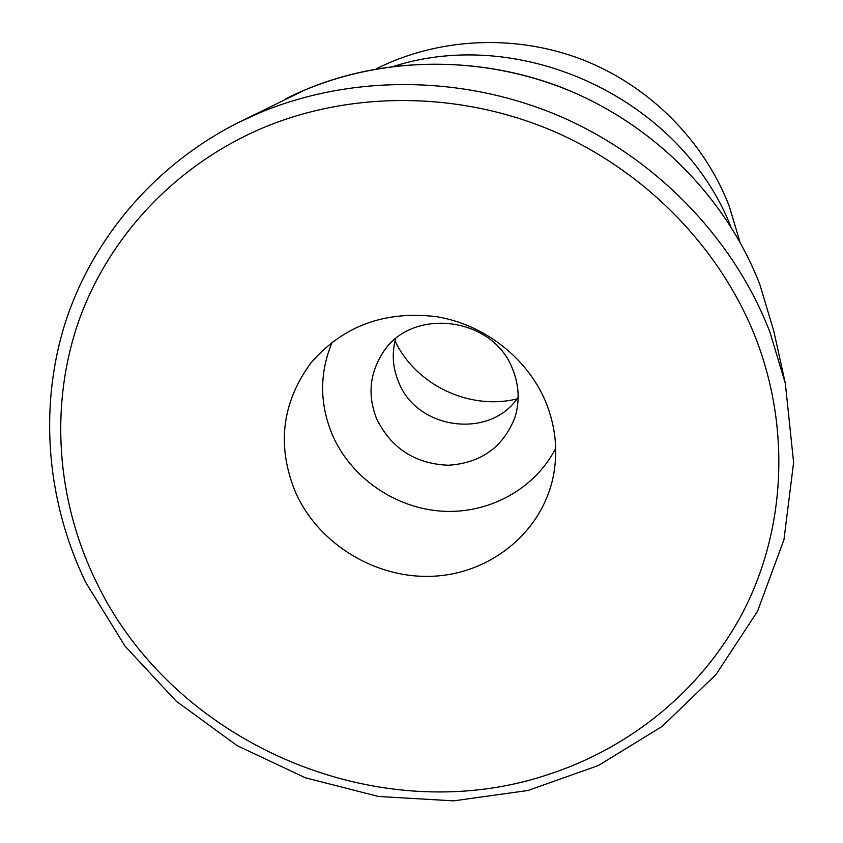 <?xml version="1.0" encoding="UTF-8"?>
<svg xmlns="http://www.w3.org/2000/svg" width="843" height="843" viewBox="0 0 843 843"><rect width="100%" height="100%" fill="white"/><g stroke="black" fill="none" stroke-linecap="round" stroke-linejoin="round"><path stroke-width="1.26" d="M295.872 493.144C276.515 446.611 281.509 403.228 310.867 362.996C342.859 325.935 384.745 310.487 436.516 316.673C484.577 324.513 527.581 358.254 545.737 401.963C555.927 427.169 558.319 452.565 552.903 478.15C540.879 533.05 490.215 573.493 433.281 576.233C376.326 579.109 319.191 544.662 295.872 493.144M739.933 241.941L729.332 206.44C704.137 140.876 649.605 85.923 582.45 59.653C515.168 33.731 438.339 37.608 376.157 68.863M332.279 341.973C319.234 373.143 319.423 404.482 332.859 435.989C351.731 478.308 395.63 508.361 442.343 511.206C489.024 513.988 534.884 489.077 555.706 448.265M395.557 338.897C391.668 353.596 392.733 368.064 398.728 382.3C417.211 430.035 490.468 439.54 518.171 397.232M376.99 419.624C391.732 448.676 415.536 463.882 448.402 465.241C481.174 463.049 503.376 447.043 514.989 417.243C519.878 401.279 519.098 385.293 512.649 369.297C492.976 315.84 409.961 306.546 382.037 353.997C369.318 374.798 367.632 396.674 376.99 419.624M395.03 340.951C415.926 385.103 469.467 410.573 516.917 398.939M285.851 98.726C368.496 57.387 471.764 52.572 562.429 87.777C652.914 123.405 726.381 197.462 759.943 284.839L773.737 330.846L759.965 284.913C727.772 201.108 658.815 129.253 572.998 92.172C486.991 55.522 387.896 55.216 305.672 89.59L237.663 122.92C153.131 165.797 91.139 240.476 64.5 325.187C38.451 410.214 47.334 502.828 85.607 582.207L124.975 646.065L176.198 701.197L237.146 745.644L305.451 777.815L378.528 796.487L453.65 800.85L527.939 790.502L598.435 765.497L662.124 726.424L716.065 674.453L757.488 611.386L783.958 539.699L793.611 462.522L785.349 383.491L769.965 332.258C733.937 238.664 656.297 157.904 559.689 116.155C462.87 74.869 351.52 74.426 259.77 112.751L237.663 122.92M756.276 339.444C721.334 249.191 646.381 171.382 553.177 131.097C459.783 91.255 352.385 90.686 263.754 127.504C175.281 164.849 108.484 237.115 78.662 321.299C49.4 405.81 56.723 499.509 95.111 579.489C171.34 742.072 375.556 831.145 546.074 775.233C630.511 748.363 703.568 689.068 744.517 609.131C784.844 529.025 790.734 429.962 756.276 339.444M730.639 226.24C680.765 99.959 523.64 25.206 394.197 66.175M785.349 383.491L773.737 330.846"/></g></svg>
